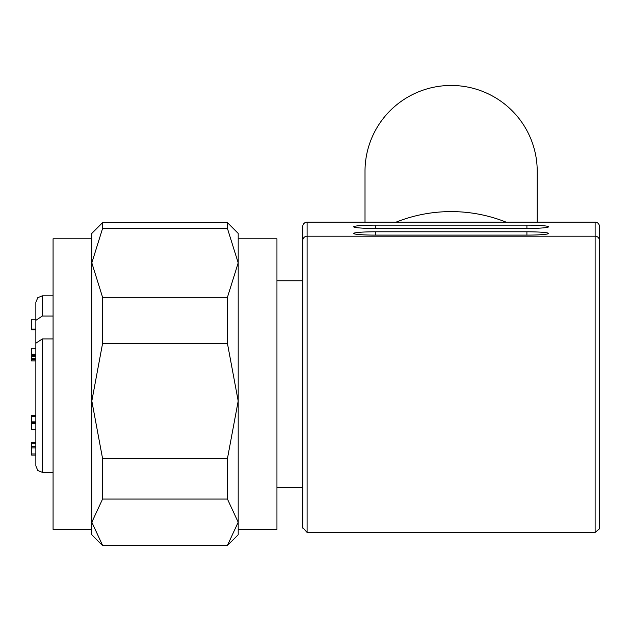 <?xml version="1.0" encoding="UTF-8"?>
<svg xmlns="http://www.w3.org/2000/svg" width="631" height="631" viewBox="0 0 631 631"><rect width="100%" height="100%" fill="white"/><g stroke="black" fill="none" stroke-linecap="round" stroke-linejoin="round"><path stroke-width="0.95" d="M506.101 222.136A148.34 147.899 180 0 0 451.11 211.598A148.34 147.899 180 0 0 396.118 222.136M454.998 222.151L447.229 222.151M276.946 487.416L302.777 487.416L302.777 226.466L302.777 280.763L276.946 280.763M375.319 228.461L526.909 228.461A21.651 1.664 180 0 0 548.56 226.805A21.651 1.664 180 0 0 526.909 225.141L375.319 225.141A21.651 1.664 180 0 0 353.668 226.805A21.651 1.664 180 0 0 375.319 228.461L375.319 225.141M375.319 235.111L526.909 235.111A21.651 1.664 180 0 0 548.56 233.446A21.651 1.664 180 0 0 526.909 231.79L375.319 231.79A21.651 1.664 180 0 0 353.668 233.446A21.651 1.664 180 0 0 375.319 235.111L375.319 231.79M599.45 226.466A4.33 4.33 0 0 0 595.12 222.136L307.108 222.151L307.108 532.43L595.12 532.43L595.12 222.151A4.33 4.314 180 0 1 599.45 226.466L599.45 527.674M365.01 222.136L365.01 171.316A86.1 85.848 0 0 1 451.11 85.461A86.1 85.848 0 0 1 537.218 171.316L537.218 222.136M227.436 499.058L227.436 458.611L238.195 401.016L227.436 343.422L227.436 297.319L238.195 262.882L227.436 228.454L102.585 228.454L91.826 262.882L102.585 297.319L102.585 343.422L91.826 401.016L91.826 534.772L102.585 545.539L227.436 545.381L238.195 522.223L227.436 499.058L102.585 499.058L91.826 522.223L102.585 545.381M227.436 228.454L227.436 222.648L102.585 222.648L91.826 233.407L91.826 400.409M227.436 343.422L102.585 343.422M102.585 297.319L227.436 297.319M102.585 222.648L102.585 228.454M238.195 400.409L238.195 534.772L227.436 545.381M91.826 401.016L102.585 458.611L102.585 499.058M102.585 458.611L227.436 458.611M238.195 401.016L238.195 233.407L227.436 222.648M238.195 529.393L276.946 529.393L276.946 238.794L238.195 238.794M91.826 238.794L53.075 238.794L53.075 529.393L91.826 529.393M53.075 316.06L42.316 316.06L35.857 320.327L35.857 358.645M42.316 338.942L42.316 472.351L37.781 470.489L35.857 465.891L35.857 343.209L42.316 338.942L53.075 338.942M35.857 465.891L35.857 441.913M35.857 319.262L31.55 319.262L31.55 329.066L35.857 329.066L35.857 302.296L35.857 320.327M35.857 429.364L35.857 423.653L31.55 423.653L31.55 429.364L35.857 429.364M31.55 422.652L35.857 422.652L35.857 415.253L31.55 415.253L31.55 423.653M35.857 346.577L35.857 329.824L31.55 329.824L31.55 329.066M35.857 348.296L31.55 348.296L31.55 360.924L35.857 360.924M31.55 359.205L35.857 359.205M31.55 358.447L35.857 358.447M31.55 356.184L35.857 356.184M31.55 355.214L35.857 355.214M31.55 354.212L35.857 354.212M31.55 443.625L31.55 455.061L35.857 455.061M31.55 446.716L35.857 446.638M31.55 453.957L35.857 453.957M31.55 447.884L35.857 447.884M31.55 443.719L35.857 443.719M31.55 416.239L31.55 415.253M31.55 416.618L35.857 416.618M307.108 222.151A4.33 4.314 180 0 0 302.777 226.466A4.33 4.33 0 0 1 307.108 222.136L449.162 222.136M302.777 528.1L302.777 240.514A4.33 4.314 0 0 1 307.108 236.191L595.12 236.191A4.33 4.314 -0 0 1 599.45 240.514M307.108 531.988L307.108 530.994M307.108 526.025L307.108 517.948M526.909 225.141L526.909 228.461M526.909 231.79L526.909 235.111M53.075 295.836L42.316 295.836L42.316 316.06M31.55 421.839L35.857 421.839M307.108 532.43L302.777 527.674M595.12 222.136L453.066 222.136M595.12 532.43L599.379 528.873L599.45 528.1M227.436 545.539L102.585 545.539M53.075 472.351L42.316 472.351M42.316 295.836L37.781 297.69L35.857 302.296M31.55 446.559L35.857 446.559M31.55 442.631L35.857 442.631"/></g></svg>
